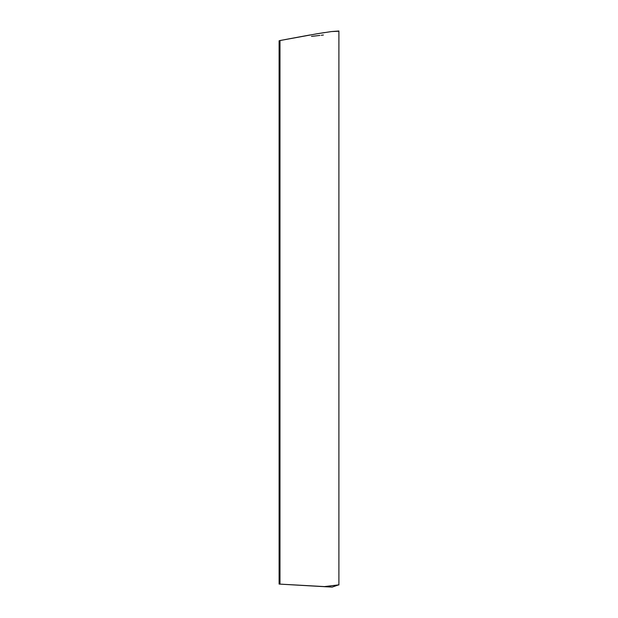 <?xml version="1.0" encoding="UTF-8"?>
<svg xmlns="http://www.w3.org/2000/svg" width="618" height="618" viewBox="0 0 618 618"><rect width="100%" height="100%" fill="white"/><g stroke="black" fill="none" stroke-linecap="round" stroke-linejoin="round"><path stroke-width="0.93" d="M323.67 586.644L332.167 587.1L338.51 584.898L324.45 586.59L279.985 584.118L279.985 40.541L317.096 33.766L331.588 31.549L338.316 31.263M313.658 586.057L332.167 587.1L338.51 584.898L324.45 586.59L332.167 587.1L286.713 584.504M282.511 40.062L279.104 40.796L279.985 40.541L279.985 584.118L279.104 584.072L279.104 40.796L279.104 584.072L314.183 586.088M338.896 30.962L338.896 584.968L337.722 584.929M285.014 39.583L309.95 34.979M317.096 33.766L324.782 32.53M331.588 31.549L338.849 31.008M323.376 35.01L321.213 35.288M319.885 35.427L311.48 36.385M305.014 585.555L310.808 585.895M316.424 586.219L321.615 586.521"/></g></svg>
